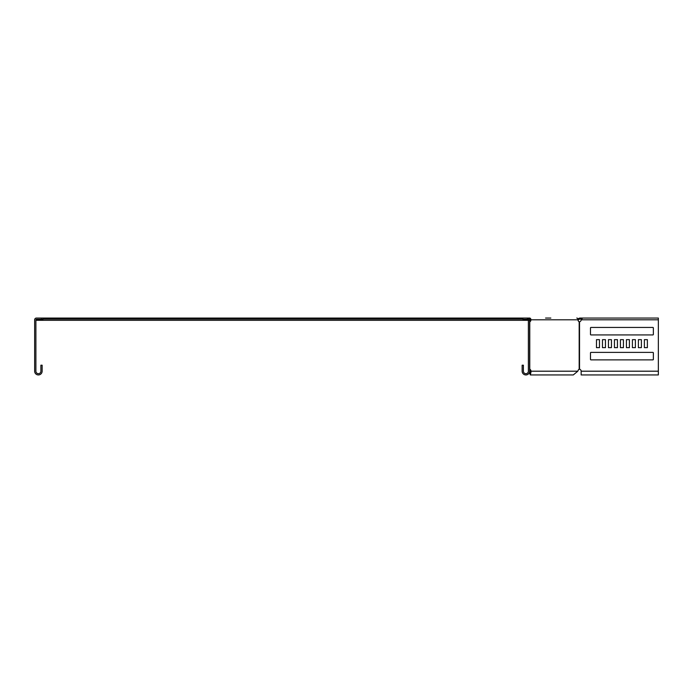 <?xml version="1.0" encoding="UTF-8"?>
<svg xmlns="http://www.w3.org/2000/svg" width="693" height="693" viewBox="0 0 693 693"><rect width="100%" height="100%" fill="white"/><g stroke="black" fill="none" stroke-linecap="round" stroke-linejoin="round"><path stroke-width="1.04" d="M522.894 318.061L527.884 318.061A1.75 1.75 0 0 1 529.625 319.802L529.625 371.197A3.742 3.742 0 0 1 525.883 374.939A3.742 3.742 0 0 1 522.141 371.197L522.141 365.211L523.388 365.211L523.388 371.197A2.495 2.495 0 0 0 525.883 373.692A2.495 2.495 0 0 0 528.378 371.197L528.378 319.802A0.502 0.502 0 0 0 527.884 319.308L522.894 319.308L522.894 318.061L42.879 318.061L42.879 320.305L528.378 320.305M42.879 320.305L36.4 320.305L36.4 319.308A0.502 0.502 0 0 0 35.897 319.802L35.897 371.197A2.495 2.495 0 0 0 38.392 373.692A2.495 2.495 0 0 0 40.887 371.197L40.887 365.211L42.134 365.211L42.134 371.197A3.742 3.742 0 0 1 38.392 374.939A3.742 3.742 0 0 1 34.65 371.197L34.65 319.802A1.75 1.75 0 0 1 36.4 318.061L41.389 318.061L41.389 319.308L36.4 319.308M577.667 319.308L578.326 318.641L579.036 319.352L578.075 320.305M579.036 319.352L579.738 319.057L579.738 318.061L578.326 318.641M577.953 319.014L578.664 319.716M42.879 319.308L41.389 319.308M527.884 318.061L529.695 318.061A1.75 1.239 90 0 1 530.925 319.802L529.556 319.308M581.574 319.057L579.738 319.057M585.013 318.061L579.738 318.061M528.724 320.305L528.213 319.014M528.213 319.716L527.182 319.057M527.694 319.352L527.694 318.641M42.879 319.057L521.396 319.057L521.396 318.061M522.894 319.057L521.396 319.057M596.474 339.665L599.471 339.665L599.471 347.643L596.474 347.643L596.474 339.665L599.471 339.665L599.471 347.643L596.474 347.643L596.474 339.665M602.468 347.643L602.468 339.665L605.457 339.665L605.457 347.643L602.468 347.643L602.468 339.665L605.457 339.665L605.457 347.643L602.468 347.643M608.454 347.643L608.454 339.665L611.443 339.665L611.443 347.643L608.454 347.643L608.454 339.665L611.443 339.665L611.443 347.643L608.454 347.643M614.44 347.643L614.44 339.665L617.437 339.665L617.437 347.643L614.44 347.643L614.44 339.665L617.437 339.665L617.437 347.643L614.44 347.643M620.426 347.643L620.426 339.665L623.423 339.665L623.423 347.643L620.426 347.643L620.426 339.665L623.423 339.665L623.423 347.643L620.426 347.643M626.42 347.643L626.42 339.665L629.409 339.665L629.409 347.643L626.42 347.643L626.42 339.665L629.409 339.665L629.409 347.643L626.42 347.643M632.406 347.643L632.406 339.665L635.394 339.665L635.394 347.643L632.406 347.643L632.406 339.665L635.394 339.665L635.394 347.643L632.406 347.643M638.392 347.643L638.392 339.665L641.389 339.665L641.389 347.643L638.392 347.643L638.392 339.665L641.389 339.665L641.389 347.643L638.392 347.643M644.377 347.643L644.377 339.665L647.375 339.665L647.375 347.643L644.377 347.643L644.377 339.665L647.375 339.665L647.375 347.643L644.377 347.643M590.488 352.884A0.502 0.502 0 0 1 590.99 352.39L652.858 352.39A0.502 0.502 0 0 1 653.36 352.884L653.36 359.372A0.502 0.502 0 0 1 652.858 359.875L590.99 359.875A0.502 0.502 0 0 1 590.488 359.372L590.488 352.884A0.502 0.502 0 0 1 590.99 352.39M653.36 334.424A0.502 0.502 0 0 1 652.858 334.927L590.99 334.927A0.502 0.502 0 0 1 590.488 334.424L590.488 327.936A0.502 0.502 0 0 1 590.99 327.442L652.858 327.442A0.502 0.502 0 0 1 653.36 327.936L653.36 334.424A0.502 0.502 0 0 1 652.858 334.927M550.84 318.061L545.564 318.061M576.793 318.061A1.75 1.239 90 0 1 578.031 319.802A1.992 1.412 90 0 0 579.183 321.769L579.53 321.769A1.992 1.992 0 0 0 581.158 319.802L582.631 318.061L658.35 318.061L658.35 374.939L581.158 374.939L581.158 371.197A1.992 1.992 0 0 0 579.53 369.239L579.183 369.239A1.992 1.412 -90 0 0 578.222 370.201L577.815 371.197L573.284 374.939L530.379 374.939L529.348 372.626M529.625 369.239L529.773 369.239A1.992 1.412 -90 0 1 530.734 370.201L531.141 371.197L530.266 371.197C530.344 374.419 530.422 374.419 530.5 371.197L529.617 371.197L529.937 370.409M529.625 369.785A1.992 1.412 -90 0 1 529.859 370.201L530.266 371.197C530.344 374.419 530.422 374.419 530.5 371.197M577.815 371.197L531.141 371.197L530.379 374.939M579.183 321.769L579.183 369.239A1.992 1.412 90 0 0 578.222 370.201M578.031 319.802L530.925 319.802A1.992 1.412 -90 0 1 529.773 321.769L529.625 321.769M530.041 319.802A1.992 1.412 -90 0 1 529.625 321.214M652.858 352.39A0.502 0.502 0 0 1 653.36 352.884M653.36 359.372A0.502 0.502 0 0 1 652.858 359.875M590.99 359.875A0.502 0.502 0 0 1 590.488 359.372M590.99 334.927A0.502 0.502 0 0 1 590.488 334.424M590.488 327.936A0.502 0.502 0 0 1 590.99 327.442M652.858 327.442A0.502 0.502 0 0 1 653.36 327.936M42.879 318.061L41.389 318.061M530.734 370.201L529.859 370.201M529.773 321.769L529.773 369.239M579.53 321.769L579.53 369.239M581.158 371.197L658.35 371.197M581.158 319.802L658.35 319.802"/></g></svg>
